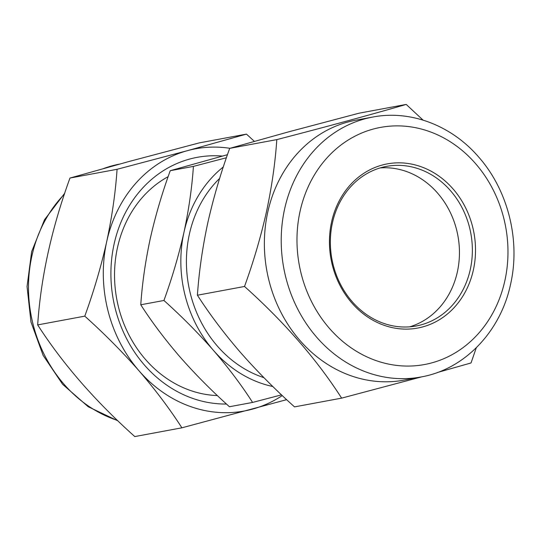 <?xml version="1.0" encoding="UTF-8"?>
<svg xmlns="http://www.w3.org/2000/svg" width="541" height="541" viewBox="0 0 541 541"><rect width="100%" height="100%" fill="white"/><g stroke="black" fill="none" stroke-linecap="round" stroke-linejoin="round"><path stroke-width="0.81" d="M222.358 156.072A124.646 108.471 79.5 0 0 189.654 159.061A124.646 108.471 79.5 0 0 112.487 294.831A124.646 108.471 79.5 0 0 226.469 404.032M117.072 169.299C115.497 192.582 112.034 216.704 106.699 241.651C101.039 266.713 93.735 291.545 84.781 316.147C104.332 333.696 122.442 351.948 139.111 370.91C155.51 389.98 169.773 408.949 181.898 427.816L134.79 436.573C94.925 400.847 62.553 363.626 37.674 324.904C40.832 277.486 51.598 228.532 69.965 178.05L128.9 161.529L199.365 142.865L246.473 134.114L187.544 150.635L117.072 169.299L69.965 178.05M380.134 167.926A81.164 70.634 -100.5 0 1 457.375 271.859A81.164 70.634 -100.5 0 1 409.665 326.838M470.298 269.459A81.164 70.634 -100.5 0 1 416.185 325.98A81.164 70.634 -100.5 0 1 332.417 222.906A81.164 70.634 -100.5 0 1 386.524 166.385A81.164 70.634 -100.5 0 1 470.298 269.459M473.389 269.918A83.483 72.65 -100.5 0 1 384.969 325.594A83.483 72.65 -100.5 0 1 331.565 222.033A83.483 72.65 -100.5 0 1 419.985 166.351A83.483 72.65 -100.5 0 1 473.389 269.918M421.013 376.976L404.168 380.107A132.187 115.03 -100.5 0 1 267.741 212.241A132.187 115.03 -100.5 0 1 355.863 120.19L372.708 117.059C410.308 109.742 451.235 125.296 478.318 156.633C507.925 189.823 520.638 240.116 510.609 284.093C500.723 331.498 464.563 369.422 421.013 376.976A132.187 115.03 -100.5 0 1 284.586 209.11A132.187 115.03 -100.5 0 1 372.708 117.059M423.055 120.109L406.21 104.427C370.761 114.719 327.623 126.445 276.803 139.612C275.261 162.692 271.798 186.807 266.429 211.964C260.816 236.863 253.513 261.695 244.518 286.466C284.39 322.186 316.762 359.407 341.635 398.135L421.71 376.847M263.92 377.659A115.375 100.403 -100.5 0 1 189.357 234.28A115.375 100.403 -100.5 0 1 219.646 178.395M168.143 176.664A115.375 100.403 79.5 0 0 117.471 247.643A115.375 100.403 79.5 0 0 217.381 395.579M140.768 304.779L163.93 300.471C181.783 316.492 198.317 333.155 213.533 350.473C228.512 367.88 241.529 385.199 252.6 402.43L229.438 406.737C211.592 390.717 195.058 374.047 179.835 356.735C164.863 339.329 151.838 322.01 140.768 304.779C142.222 283.416 145.38 261.398 150.242 238.716C155.45 215.69 162.117 193.015 170.246 170.692L227.47 154.685M170.246 170.692L193.414 166.391C191.994 187.463 188.843 209.489 183.94 232.454C178.814 255.183 172.146 277.858 163.93 300.471M226.409 157.749L193.414 166.391M252.6 402.43L281.53 394.862M272.833 386.517A121.752 105.948 -100.5 0 1 213.533 350.473A121.752 105.948 -100.5 0 1 183.94 232.454A121.752 105.948 -100.5 0 1 223.311 166.946M437.453 372.485L471.035 362.95L476.296 347.755M244.518 286.466L197.411 295.217C209.536 314.091 223.798 333.06 240.197 352.123C256.867 371.092 274.977 389.344 294.527 406.886L341.635 398.135M197.411 295.217C199.007 271.825 202.462 247.71 207.785 222.865C213.492 197.641 220.796 172.809 229.695 148.369L276.803 139.612M229.695 148.369L288.63 131.848L359.102 113.184L406.21 104.427M254.338 141.329L246.473 134.114M84.781 316.147L37.674 324.904M181.898 427.816L286.662 399.664M229.905 148.308A133.343 116.038 79.5 0 0 187.544 150.635A133.343 116.038 79.5 0 0 106.699 241.651A133.343 116.038 79.5 0 0 139.111 370.91A133.343 116.038 79.5 0 0 252.37 409.152A133.343 116.038 79.5 0 0 282.28 395.566M103.547 168.515L119.291 164.153A132.187 115.03 79.5 0 0 112.007 165.85A132.187 115.03 79.5 0 0 104.028 168.379M64.372 194.239A132.187 115.03 79.5 0 0 32.501 321.936A132.187 115.03 79.5 0 0 117.431 420.391M504.902 280.556A120.589 104.94 79.5 0 0 427.762 130.963A120.589 104.94 79.5 0 0 300.052 211.389A120.589 104.94 79.5 0 0 377.192 360.989A120.589 104.94 79.5 0 0 504.902 280.556M117.952 420.891L88.19 406.731L62.648 384.326L43.118 355.369L30.965 321.969L27.05 286.541L31.655 251.633L44.497 219.761L64.704 193.252"/></g></svg>
